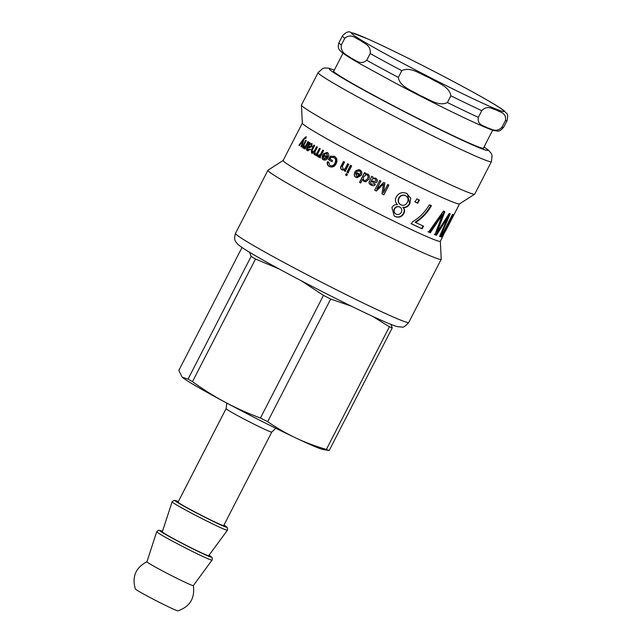 <?xml version="1.0" encoding="UTF-8"?>
<svg xmlns="http://www.w3.org/2000/svg" width="643" height="643" viewBox="0 0 643 643"><rect width="100%" height="100%" fill="white"/><g stroke="black" fill="none" stroke-linecap="round" stroke-linejoin="round"><path stroke-width="0.96" d="M372.369 316.203L389.401 326.773L326.371 449.425C315.166 446.138 304.967 442.32 295.788 437.963A79.949 3.368 27.2 0 0 322.746 449.449L329.192 450.51L392.222 327.866L391.048 324.402M301.487 280.895L323.477 295.394L260.447 418.038C247.603 413.224 235.86 407.967 225.227 402.253A79.949 3.368 27.2 0 0 295.788 437.963C286.585 433.631 277.213 428.206 267.665 421.687L330.695 299.043L351.247 306.124M249.572 252.273L251.108 256.453L188.069 379.097L182.299 377.264A79.949 3.368 27.2 0 0 182.299 377.272A79.949 3.368 27.2 0 0 225.227 402.253C214.577 396.57 203.654 389.706 192.474 381.661L255.504 259.016L278.966 268.878M182.202 377.184L178.81 370.456L241.84 247.812L242.483 247.804M251.108 256.453A90.044 3.794 27.2 0 0 255.504 259.016M323.477 295.394A90.044 3.794 27.2 0 0 330.695 299.043M389.401 326.773A90.044 3.794 27.2 0 0 392.222 327.866M188.069 379.097A90.044 3.794 27.2 0 0 192.474 381.661M260.447 418.038A90.044 3.794 27.2 0 0 267.665 421.687M326.371 449.425A90.044 3.794 27.2 0 0 329.192 450.51M226.095 408.635L178.055 502.111A25.664 1.085 27.2 0 0 200.383 514.802A25.664 1.085 27.2 0 0 223.708 525.572L271.748 432.096A25.664 1.085 27.2 0 1 248.431 421.326A25.664 1.085 27.2 0 1 226.095 408.635L226.842 403.121M156.723 531.713L146.925 561.749A26.09 1.101 27.2 0 0 169.631 574.649A26.09 1.101 27.2 0 0 193.334 585.604L212.238 559.868L212.15 557.706L209.031 555.239A29.031 1.222 27.2 0 1 184.951 544.846A29.031 1.222 27.2 0 1 162.47 531.319L158.491 530.234L156.723 531.713A31.113 1.31 27.2 0 0 183.794 547.089A31.113 1.31 27.2 0 0 212.061 560.149M146.966 561.717C135.713 567.632 131.831 576.699 135.327 588.924A24.016 1.013 27.2 0 0 156.217 600.747A24.016 1.013 27.2 0 0 177.99 610.85C189.966 606.574 195.078 598.143 193.342 585.548M178.32 501.596L174.47 500.302L172.228 501.476L162.301 531.841A26.09 1.101 27.2 0 0 185.007 544.734A26.09 1.101 27.2 0 0 208.71 555.689L227.614 529.953L227.26 527.429L223.973 525.058A29.031 1.222 27.2 0 1 200.319 514.93A29.031 1.222 27.2 0 1 178.312 501.604M344.785 38.275C351.014 32.833 355.844 38.709 360.329 40.356C364.002 43.611 371.164 44.938 370.183 53.538L366.727 60.265C360.49 65.707 355.659 59.831 351.174 58.183C347.501 54.928 340.34 53.602 341.32 45.002L344.785 38.275A92.568 3.898 27.2 0 1 342.422 35.92L338.957 42.647C337.133 48.571 339.528 49.366 339.777 50.291L341.353 51.922C344.407 54.47 350.893 58.561 360.803 64.204L396.868 83.903C439.354 106.336 486.574 129.163 494.7 130.73C497.987 130.577 498.148 133.181 503.63 127.282A92.568 3.898 -152.8 0 1 501.99 127.218C495.938 133.222 491.517 128.624 487.306 127.836C483.906 125.457 477.154 125.401 478.312 117.364L481.768 110.636C487.828 104.632 492.249 109.23 496.46 110.017C499.852 112.396 506.612 112.453 505.454 120.49L501.99 127.218M401.795 70.674C410.483 66.253 420.9 74.451 429.194 77.682C436.661 82.521 449.409 86.17 450.88 95.791L447.424 102.518C438.735 106.939 428.326 98.741 420.032 95.51C412.557 90.679 399.809 87.022 398.339 77.401L401.795 70.674A92.568 3.898 27.2 0 1 370.183 53.538M305.312 137.835L306.285 136.975M303.335 140.487L303.842 139.796M299.421 145.527L298.915 145.278L303.673 138.743L306.044 136.686L305.497 137.875L306.172 138.205M301.599 146.893L301.012 146.604L303.11 140.383A88.364 3.721 -152.8 0 1 303.102 140.375L303.584 140.608L303.102 140.375L299.381 145.575A88.364 3.721 -152.8 0 1 298.915 145.278M305.851 138.052L304.043 139.185L301.575 146.958A88.364 3.721 -152.8 0 1 301.012 146.604M304.179 138.992L303.673 138.743M304.147 139.041L303.649 138.8M303.592 148.268L303.528 146.178M304.935 148.935L304.348 148.654L304.862 147.657A88.364 3.721 -152.8 0 1 304.846 147.649L305.449 147.938L303.15 148.131C302.347 147.544 302.451 146.355 303.472 144.571L305.698 140.23A88.364 3.721 27.2 0 0 306.261 140.576L304.059 144.86L303.85 147.207L304.501 147.52L306.574 145.736L308.552 141.886M303.801 147.175L305.931 145.422L307.909 141.581A88.364 3.721 27.2 0 0 308.527 141.95L304.911 148.983A88.364 3.721 -152.8 0 1 304.348 148.654M327.03 157.889A87.52 3.689 -152.8 0 1 323.911 156.161L323.437 155.952L323.935 158.821L324.53 159.086L327.03 157.889L326.58 157.688A88.364 3.721 -152.8 0 1 323.437 155.952M323.935 158.821L326.58 157.688M323.919 160.011L323.895 160.003C322.352 159.512 322.215 157.736 323.485 154.658M324.948 154.24L324.088 153.573L327.633 152.608M324.088 153.573L327.174 152.399C328.862 153.444 329.144 155.156 328.002 157.527C326.74 159.85 325.221 160.605 323.437 159.794C321.878 159.303 321.733 157.519 323.003 154.433A88.364 3.721 27.2 0 0 327.15 156.731L327.592 156.932L326.853 153.468M327.15 156.731L326.668 153.388L324.466 154.031L323.606 153.356M332.222 161.706L328.806 159.834L330.655 156.233L334.786 156.538M330.261 165.54C332.335 166.489 334.022 165.749 335.3 163.306C336.514 160.646 336.16 158.789 334.239 157.728L333.725 157.495M330.446 165.637L329.867 165.372C331.965 166.336 333.653 165.597 334.939 163.161C336.152 160.493 335.791 158.628 333.846 157.567L333.918 157.575M330.012 166.802L329.69 166.641C327.858 165.637 327.255 164.078 327.874 161.956L328.991 162.157M330.655 156.233L334.392 156.37C337.028 158.001 337.615 160.453 336.152 163.716C334.489 166.81 332.206 167.727 329.296 166.473C327.456 165.46 326.837 163.893 327.448 161.771L328.573 161.98L329.867 165.372M328.806 159.834L328.38 159.649L330.229 156.048M334.239 157.728L330.944 157.262L330.012 159.062A88.364 3.721 27.2 0 0 332.431 160.388L331.836 161.538A88.364 3.721 -152.8 0 1 328.38 159.649M327.874 161.956L327.448 161.771M333.958 156.161L334.392 156.37M342.51 170.106L342.277 169.993C340.71 169.061 340.469 167.71 341.537 165.95L343.764 161.61M345.428 171.464L344.423 170.934L344.937 169.937L341.996 169.881C340.412 168.94 340.163 167.59 341.232 165.83L343.458 161.489A88.364 3.721 27.2 0 0 344.568 162.084L342.365 166.368L343.129 169.133M343.032 169.085C344.142 169.72 345.122 169.254 345.958 167.686L347.935 163.836M344.423 170.934L344.672 169.84M342.751 168.972C343.876 169.615 344.857 169.157 345.693 167.59L347.67 163.74A88.364 3.721 27.2 0 0 348.787 164.335L345.17 171.376A88.364 3.721 -152.8 0 1 344.158 170.837M346.899 175.668L345.765 175.065L346.464 173.714M345.532 174.984L346.223 173.634A88.364 3.721 27.2 0 0 347.365 174.237L346.673 175.587A88.364 3.721 -152.8 0 1 345.532 174.984L345.765 175.065M348.281 172.983L347.148 172.38L350.765 165.347M346.907 172.3L350.523 165.259A88.364 3.721 27.2 0 0 351.673 165.87L348.056 172.903A88.364 3.721 -152.8 0 1 346.907 172.3L347.148 172.38M365.337 180.619L367.579 178.658C368.391 176.817 368.206 175.587 367.049 174.96L366.269 174.751L363.858 176.592C362.957 178.4 363.11 179.662 364.324 180.394L365.393 180.619L367.643 178.65C368.447 176.809 368.278 175.579 367.121 174.96L366.309 174.751M360.811 182.966L359.638 182.355L364.629 172.629M365.891 181.776L364.018 181.43L362.507 179.469L360.723 182.958A88.364 3.721 -152.8 0 1 359.533 182.339L364.525 172.613A88.364 3.721 27.2 0 0 365.634 173.192L365.176 174.092L367.675 174.036C369.476 175.145 369.854 176.897 368.809 179.293L365.867 181.776L363.946 181.43L362.539 179.485A88.364 3.721 -152.8 0 1 362.507 179.469M365.176 174.092A88.364 3.721 27.2 0 0 365.2 174.1L366.614 173.723M296.897 133.696L286.135 154.642M451.065 217.262L450.245 219.191M441.05 236.745L441.508 236.978A88.364 3.721 -152.8 0 1 440.994 236.865L452.519 214.424A88.364 3.721 27.2 0 0 453.074 214.553L444.996 232.043M442.561 236.889L450.566 219.367L450.108 219.126L450.558 219.359L441.508 236.978M447.496 216.329L448.203 216.707A88.364 3.721 -152.8 0 1 448.187 216.699L447.48 216.321L435.697 234.928L436.388 235.298A88.364 3.721 -152.8 0 1 434.909 234.711L442.577 214.489L441.926 214.135L429.637 232.428L427.989 231.721M435.697 234.928L434.234 234.349M449.505 213.452L448.147 216.675M444.184 211.274L436.388 231.97L437.071 232.34A88.364 3.721 27.2 0 0 437.095 232.348L449.28 213.372A88.364 3.721 27.2 0 0 450.261 213.725L440.359 236.688A88.364 3.721 -152.8 0 1 439.595 236.455L448.203 216.707M429.637 232.428L430.263 232.774A88.364 3.721 -152.8 0 1 428.608 232.059L443.461 211.049A88.364 3.721 27.2 0 0 444.852 211.627L437.071 232.34M441.894 214.127L442.545 214.481L430.263 232.774M448.187 216.699L436.388 235.298M439.659 236.319L440.359 236.688M423.006 225.87L421.631 228.53L410.99 223.587M430.874 205.406C427.105 212.214 421.864 217.824 415.137 222.229L415.611 222.51A88.364 3.721 27.2 0 0 423.56 226.175L422.186 228.844A88.364 3.721 -152.8 0 1 411.44 223.852L412.541 221.722C419.011 218.194 424.629 212.552 429.379 204.771A88.364 3.721 27.2 0 0 431.405 205.704C427.635 212.52 422.371 218.114 415.611 222.51M421.631 228.53L422.186 228.844M418.995 199.836L417.379 202.979L414.767 201.725M415.161 201.958L416.777 198.824A88.364 3.721 27.2 0 0 419.413 200.086L417.805 203.228A88.364 3.721 -152.8 0 1 415.161 201.958M417.379 202.979L417.805 203.228M400.026 207.239L399.472 206.909C397.342 206.065 395.638 206.668 394.352 208.734C393.395 211.033 393.91 212.785 395.887 213.982M401.256 212.343C402.285 209.956 401.787 208.203 399.769 207.102C397.623 206.242 395.903 206.845 394.617 208.911C393.661 211.209 394.183 212.962 396.184 214.175C398.363 214.963 400.05 214.352 401.256 212.343M399.882 207.134L399.472 206.909M396.184 214.175L395.638 213.854M405.942 195.938L405.299 195.568C402.631 194.467 400.46 195.279 398.789 198.02C397.559 201.01 398.194 203.228 400.685 204.683M407.397 202.36C408.683 199.459 408.08 197.256 405.596 195.761C402.904 194.644 400.718 195.456 399.038 198.189C397.816 201.179 398.467 203.405 400.983 204.868C403.716 205.881 405.854 205.045 407.397 202.36M405.789 195.842L405.299 195.568M400.983 204.868L400.34 204.498M407.493 193.881L409.527 203.397C407.863 206.427 405.637 207.689 402.848 207.199L402.815 207.263C404.463 208.935 404.68 210.936 403.466 213.267C401.457 216.779 398.547 217.784 394.73 216.265L394.055 215.895M397.366 204.635L397.398 204.57C395.212 202.368 394.866 199.796 396.361 196.862C398.829 192.836 402.301 191.702 406.77 193.479L410.708 198.245L409.888 203.614C408.217 206.644 405.982 207.906 403.169 207.4L403.137 207.464C404.801 209.144 405.034 211.153 403.82 213.484C401.811 216.996 398.877 217.985 395.027 216.458L394.199 215.992L391.949 207.593C393.09 205.398 394.89 204.41 397.366 204.635M388.766 184.983L383.895 194.813A88.364 3.721 -152.8 0 1 381.99 193.848L383.453 184.067L376.348 190.947L374.66 190.087M383.767 194.708L381.878 193.752M384.787 182.974L383.389 192.731A88.364 3.721 27.2 0 0 383.429 192.747L387.681 184.477A88.364 3.721 27.2 0 0 388.886 185.088L383.895 194.813M380.857 180.98L376.726 189.187A88.364 3.721 27.2 0 0 376.75 189.203L383.726 182.475A88.364 3.721 27.2 0 0 384.876 183.062L383.389 192.731M376.348 190.947L376.404 191.019A88.364 3.721 -152.8 0 1 374.7 190.151L379.691 180.426A88.364 3.721 27.2 0 0 380.913 181.045L376.726 189.187M383.429 184.059L376.404 191.019M375.994 180.04L375.054 178.995C373.776 178.248 372.643 178.641 371.654 180.185M371.984 179.646L371.413 180.643C373.31 181.471 374.797 181.551 375.89 180.876L376.002 180.072L375.054 179.027C373.76 178.28 372.618 178.674 371.63 180.217M375.335 184.509C374.33 185.827 372.908 186.012 371.067 185.063C368.953 183.81 368.503 182.459 369.725 181.029L371.678 176.278M377.296 179.694L377.16 181.455C376.645 182.684 375.351 182.95 373.286 182.242L370.931 181.583C370.111 182.548 370.376 183.424 371.734 184.211L374.258 183.81L375.359 184.565C374.355 185.875 372.924 186.052 371.059 185.104C368.921 183.834 368.471 182.483 369.693 181.045L371.646 176.303A88.364 3.721 27.2 0 0 372.9 176.946L372.699 177.942L375.825 178.232L377.312 179.727L377.184 181.503C376.669 182.741 375.367 182.998 373.286 182.274L370.931 181.583M356.752 176.407L359.759 175.418A87.52 3.689 -152.8 0 1 355.884 173.393L356.608 176.367L357.211 176.592M359.759 175.418L359.622 175.386A88.364 3.721 -152.8 0 1 355.724 173.345M356.608 176.367L359.622 175.386M357.162 177.741L356.254 177.388C354.357 176.761 354.012 174.896 355.209 171.785M356.929 171.48L355.82 170.708L359.011 169.615M355.82 170.708L358.931 169.591L359.831 169.945C361.921 171.151 362.411 172.943 361.278 175.314L357.098 177.725L356.101 177.347C354.189 176.712 353.835 174.84 355.032 171.729A88.364 3.721 27.2 0 0 360.201 174.438L360.329 174.47C360.972 172.806 360.683 171.641 359.469 170.974L358.898 170.757M360.201 174.438C360.844 172.774 360.546 171.609 359.324 170.934L356.761 171.432L355.643 170.652M359.469 170.974L358.971 170.781M318.486 156.98L317.803 156.096L318.655 155.172M320.479 157.889L319.675 157.439L320.198 156.37L317.972 156.747L317.28 155.863L318.132 154.931L319.209 155.815L321.315 154.055L323.212 150.358M317.803 156.096L317.28 155.863M320.214 156.386L319.716 156.153A88.364 3.721 -152.8 0 1 319.7 156.145M319.675 157.439L319.169 157.213L319.716 156.153M318.639 155.55L320.809 153.83L322.714 150.132A88.364 3.721 27.2 0 0 323.598 150.631L319.981 157.664A88.364 3.721 -152.8 0 1 319.169 157.213M312.144 153.372L311.992 150.213L314.475 145.382M314.885 154.939L314.186 152.946L311.566 153.098L311.405 149.94L313.888 145.101A88.364 3.721 27.2 0 0 314.636 145.543L312.353 149.98L312.273 152.174L312.916 152.479L315.038 151.001L317.136 146.917M317.192 156.04L316.436 155.614L316.919 154.625L314.339 154.69L313.631 152.68M312.273 152.174L314.475 150.743L316.573 146.652A88.364 3.721 27.2 0 0 317.377 147.11L315.022 151.692L315.038 153.757L315.584 154.007C316.268 154.569 317.103 153.958 318.084 152.182L319.965 148.525M316.436 155.614L315.898 155.365L316.404 154.392A88.364 3.721 -152.8 0 1 316.388 154.384L316.935 154.633M315.038 153.757C315.737 154.32 316.573 153.717 317.554 151.933L319.434 148.284A88.364 3.721 27.2 0 0 320.278 148.758L316.661 155.799A88.364 3.721 -152.8 0 1 315.898 155.365M308.359 146.459L311.292 146.057L311.043 144.45C310.312 143.928 309.492 144.458 308.584 146.033L308.359 146.459L308.986 146.757L311.895 146.339L311.477 144.651M307.957 150.928C306.799 150.068 306.743 148.887 307.804 147.392L309.934 142.714M310.304 149.289L308.672 150.076L307.941 149.723L309.701 149.007L310.328 149.57L307.338 150.639C306.172 149.771 306.116 148.589 307.177 147.086L309.307 142.416A88.364 3.721 27.2 0 0 309.99 142.818L309.685 143.775L311.694 143.606L312.08 146.475L309.307 147.705L307.876 147.4L307.941 149.723M309.685 143.775L312.297 143.895M442.987 236.069L440.318 241.27A88.364 3.721 -152.8 0 1 360.024 204.185A88.364 3.721 -152.8 0 1 283.129 160.485L302.331 123.134M491.405 161.65L474.735 194.09A97.406 4.107 -152.8 0 1 474.663 194.162L459.464 203.944A88.364 3.721 -152.8 0 1 379.241 166.794A88.364 3.721 -152.8 0 1 302.331 123.191L301.438 105.139A97.406 4.107 -152.8 0 1 301.454 105.034L318.132 72.595A97.406 4.107 27.2 0 0 402.896 120.771A97.406 4.107 27.2 0 0 491.405 161.65L492.088 155.574L491.26 153.476L488.592 150.301L484.05 146.966M474.663 194.162A97.406 4.107 -152.8 0 1 386.218 153.211A97.406 4.107 -152.8 0 1 301.438 105.139M483.576 147.89A84.37 3.553 -152.8 0 1 483.649 148.203A84.37 3.553 -152.8 0 1 406.987 112.806A84.37 3.553 -152.8 0 1 333.572 71.076A84.37 3.553 -152.8 0 1 333.693 70.987A84.37 3.553 -152.8 0 1 333.878 70.955M440.334 241.229L441.227 259.225A97.406 4.107 -152.8 0 1 441.202 259.33A97.406 4.107 -152.8 0 1 352.694 218.451A97.406 4.107 -152.8 0 1 267.93 170.274A97.406 4.107 -152.8 0 1 268.002 170.202L283.153 160.445M172.091 501.797A31.113 1.31 27.2 0 0 199.169 517.173A31.113 1.31 27.2 0 0 227.429 530.242M360.94 35.992A85.84 3.617 -152.8 0 1 469.486 90.205A85.84 3.617 -152.8 0 1 488.592 105.87A85.84 3.617 -152.8 0 1 377.224 49.35A85.84 3.617 -152.8 0 1 360.94 35.992M341.32 45.002A92.568 3.898 -152.8 0 1 338.957 42.647M478.312 117.364A92.568 3.898 -152.8 0 1 447.424 102.518M398.339 77.401A92.568 3.898 -152.8 0 1 366.727 60.265M505.454 120.49A92.568 3.898 27.2 0 0 507.086 120.546L503.63 127.282M450.88 95.791A92.568 3.898 27.2 0 0 481.768 110.636M303.199 141.806L302.676 141.556M304.067 144.86L303.472 144.571M306.574 145.736L305.931 145.422M304.452 147.488L303.906 147.231M438.856 218.781L439.507 219.134M445.02 220.372L445.728 220.75M437.256 229.816L437.939 230.186M321.315 154.055L320.809 153.83M311.992 150.213L311.405 149.94M318.084 152.182L317.554 151.933M315.038 151.001L314.475 150.743M312.852 152.439L312.426 152.238M311.895 146.339L311.292 146.057M308.632 145.776L308.005 145.479M307.804 147.392L307.177 147.086M484.018 147.022A88.991 3.745 -152.8 0 1 418.48 118.883A88.991 3.745 -152.8 0 1 329.578 68.865A88.991 3.745 -152.8 0 1 334.32 70.087M408.771 322.432A97.406 4.107 -152.8 0 1 320.262 281.554A97.406 4.107 -152.8 0 1 235.499 233.377C233.232 241.125 236.375 241.784 236.302 242.58L237.822 244.284C240.386 246.558 245.031 249.653 251.751 253.575C265.905 261.918 285.227 272.455 309.717 285.187C350.628 306.341 389.505 324.956 397.904 326.748L402.044 327.062C403.241 327.673 405.484 326.13 408.771 322.432L441.202 259.33M275.799 428.278L271.748 432.096M507.086 120.546C508.701 112.654 506.483 114.044 504.699 111.279C498.936 105.966 462.333 85.776 422.861 65.642C400.075 54.052 381.468 45.042 367.057 38.612L350.572 32.303C348.667 31.033 345.95 32.238 342.422 35.92M342.992 53.216L333.645 71.397M492.691 130.151L483.343 148.332M459.512 203.919L445.591 231.006M334.352 70.031L328.356 68.134L324.868 67.957L322.754 68.48L318.132 72.595M267.93 170.274L235.499 233.377"/></g></svg>
